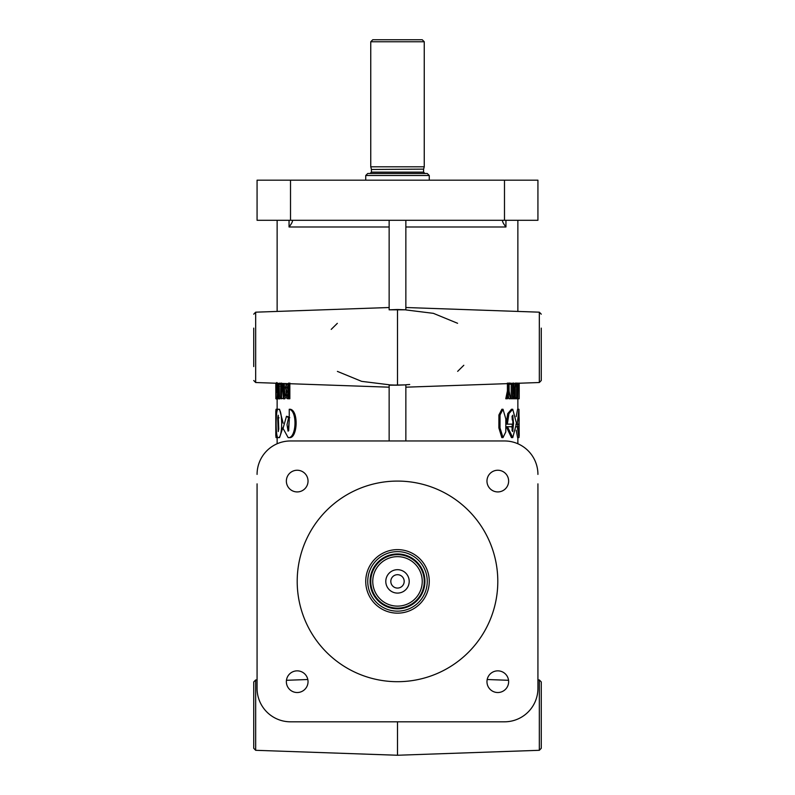 <?xml version="1.0" encoding="UTF-8"?>
<svg xmlns="http://www.w3.org/2000/svg" width="795" height="795" viewBox="0 0 795 795"><rect width="100%" height="100%" fill="white"/><g stroke="black" fill="none" stroke-linecap="round" stroke-linejoin="round"><path stroke-width="1.19" d="M277.733 417.822L278.22 431.586L278.767 429.022L278.22 415.248L277.733 417.822L279.045 417.822M282.762 383.468L282.265 385.963L283.487 398.832L284.739 398.832L285.962 397.073M283.487 398.832L284.839 395.811L284.272 383.518M278.29 383.309L278.677 398.832L279.979 398.832L280.824 395.811L280.655 384.184M278.677 398.832L279.532 395.811L279.085 383.339M512.576 431.486L512.238 429.489M279.542 437.618L278.22 437.618C282.791 438.77 282.791 408.093 278.22 409.266C275.448 408.093 275.448 438.78 278.22 437.618L279.542 437.618L283 427.303M283.159 423.228L279.532 409.266L278.22 409.266M284.113 384.691L284.133 397.112M282.632 386.181L283.467 397.699L284.411 395.592L283.447 384.045L282.632 386.181L283.894 386.181M278.161 386.181L278.657 397.699L279.254 395.592L278.647 384.045L278.161 386.181L279.472 386.181M503.026 409.266L501.864 409.266L498.912 414.97L498.882 427.958L501.844 437.618L503.006 437.618L505.789 431.914L505.809 418.925L503.026 409.266L500.035 414.97L500.015 427.929L503.006 437.618M286.359 681.693A10.842 10.842 0 0 0 297.201 692.524A10.842 10.842 0 0 0 308.033 681.693A10.842 10.842 0 0 0 297.201 670.851A10.842 10.842 0 0 0 286.359 681.693M286.359 481.084A10.842 10.842 0 0 0 297.201 491.926A10.842 10.842 0 0 0 308.033 481.084A10.842 10.842 0 0 0 297.201 470.243A10.842 10.842 0 0 0 286.359 481.084M486.967 481.084A10.842 10.842 0 0 0 497.799 491.926A10.842 10.842 0 0 0 508.641 481.084A10.842 10.842 0 0 0 497.799 470.243A10.842 10.842 0 0 0 486.967 481.084M486.967 681.693A10.842 10.842 0 0 0 497.799 692.524A10.842 10.842 0 0 0 508.641 681.693A10.842 10.842 0 0 0 497.799 670.851A10.842 10.842 0 0 0 486.967 681.693M276.193 383.041L275.855 398.752L275.805 383.081M275.795 387.503L275.815 383.22M390.812 581.384A6.688 6.688 0 0 0 397.5 588.071A6.688 6.688 0 0 0 404.188 581.384A6.688 6.688 0 0 0 397.5 574.696A6.688 6.688 0 0 0 390.812 581.384M385.794 581.384A11.706 11.706 0 0 0 397.5 593.09A11.706 11.706 0 0 0 409.206 581.384A11.706 11.706 0 0 0 397.5 569.687A11.706 11.706 0 0 0 385.794 581.384M367.747 581.384A29.753 29.753 0 0 1 397.5 551.631A29.753 29.753 0 0 1 427.253 581.384A29.753 29.753 0 0 1 397.5 611.146A29.753 29.753 0 0 1 367.747 581.384M365.74 581.384A31.76 31.76 0 0 1 397.5 549.623A31.76 31.76 0 0 1 429.26 581.384A31.76 31.76 0 0 1 397.5 613.154A31.76 31.76 0 0 1 365.74 581.384M372.756 581.384A24.744 24.744 0 0 1 397.5 556.649A24.744 24.744 0 0 1 422.244 581.384A24.744 24.744 0 0 1 397.5 606.128A24.744 24.744 0 0 1 372.756 581.384M370.748 581.384A26.752 26.752 0 0 1 397.5 554.642A26.752 26.752 0 0 1 424.252 581.384A26.752 26.752 0 0 1 397.5 608.135A26.752 26.752 0 0 1 370.748 581.384M397.5 309.513L405.857 309.821L389.143 309.821L397.5 309.513L397.5 385.178L405.857 384.869L389.143 385.178L389.143 440.967M539.328 679.954L541.266 681.951L541.266 748.294L539.328 750.301L539.328 679.954L537.927 679.904L537.927 678.92M457.592 323.287L433.374 313.339L405.857 309.931M487.186 679.516L508.552 680.291M253.734 734.351L253.734 681.951L255.672 679.954L255.672 750.301L253.734 748.294L253.734 715.122L253.734 748.294M502.51 220.712L502.728 220.294C502.082 221.129 503.156 223.355 505.948 226.982L505.948 220.294M292.49 220.692L292.272 220.294C292.918 221.129 291.845 223.355 289.052 226.982L389.143 226.982M253.734 366.575L253.734 328.116M541.266 328.116L541.266 380.517L539.328 382.524L539.328 312.177L405.857 307.516M517.863 409.266L517.863 398.752L519.195 398.752L519.195 383.081M519.205 435.422L518.956 409.266L517.207 424.142L518.976 424.142L518.946 420.386C518.429 415.05 519.364 413.619 519.095 422.453C519.274 428.326 518.807 436.207 518.757 426.726L517.267 426.726L518.956 437.618L519.205 435.422M519.085 429.509L519.085 417.345M277.375 437.618L276.044 437.618L275.795 435.422L275.795 411.442L276.044 409.266L277.385 409.266M275.795 435.422L275.795 411.442M365.74 175.496L429.26 175.496L427.253 173.489L367.747 173.489L365.74 175.496L365.74 180.177M397.5 166.801L424.252 166.801L424.252 41.757L370.748 41.757L370.748 166.801L397.5 166.801M397.5 681.693A100.299 100.299 0 0 1 297.201 581.384A100.299 100.299 0 0 1 397.5 481.084A100.299 100.299 0 0 1 497.799 581.384A100.299 100.299 0 0 1 397.5 681.693M286.448 680.291L307.814 679.516M370.748 41.757L372.756 39.75L422.244 39.75L424.252 41.757M337.338 323.336L331.207 329.388M277.137 220.294L277.137 311.421M337.408 371.404L361.626 381.352L389.143 384.76M277.137 436.276L277.137 443.749M277.137 398.812L277.137 410.598M405.857 384.76L409.703 384.502M457.662 371.354L463.813 365.273M517.704 426.726L517.694 424.967M517.863 443.749L517.863 437.618M517.863 311.421L517.863 220.294M517.108 398.802L518.439 398.752M519.145 398.752L517.813 398.752L517.943 383.091M519.145 388.934L519.185 395.811L519.205 388.934M516.998 387.93L518.32 387.93L518.32 388.984L518.976 388.984L518.976 387.93L518.32 387.93M516.998 388.984L518.32 388.984M517.774 383.091L517.774 398.752L516.452 398.752M516.114 398.752L514.474 398.752L517.436 398.752L517.436 397.619L516.78 397.619L516.78 383.041M514.474 397.619L515.776 397.619L515.776 398.752M515.24 389.013L515.24 397.619M516.551 383.041L516.551 397.619L515.776 397.619M515.319 383.081L515.021 387.801L513.968 387.801L513.63 383.091M513.302 383.091L514.375 398.752L515.607 383.091M514.931 388.934L514.047 388.934L514.494 395.811L514.931 388.934L513.64 388.934M512.845 395.045L513.322 398.752M513.083 398.752L514.375 398.752M513.729 387.801L515.021 387.801M509.694 383.041L509.694 384.184L511.205 384.184L511.205 398.752L512.845 398.752L512.845 383.041M509.694 384.184L512.477 384.184L512.477 398.752M510.946 383.041L510.946 384.184M508.631 383.041L508.631 390.971L506.972 398.752L507.508 398.752L508.85 392.452L510.599 398.752L509.098 391.07L509.098 383.041M508.234 395.403L508.899 398.752L510.132 398.752M507.409 383.041L507.409 390.971L505.769 398.752L506.972 398.752M505.769 398.752L506.296 398.752M507.409 390.971L508.631 390.971M516.174 430.184L517.625 437.618L518.956 437.618M518.956 409.266L517.615 409.266L516.164 416.64M514.007 383.409L513.838 386.062M512.069 416.123L512.268 419.998M512.258 424.142L512.069 430.661M506.127 424.142L512.864 424.142L512.725 415.238L513.53 423.387L512.715 431.516L511.851 426.726L507.478 426.726L512.745 437.618L516.521 423.417L512.735 409.266L508.959 413.579L507.339 424.142L506.127 424.142L507.727 413.609L511.463 409.266L512.735 409.266M507.478 426.726L506.276 426.726L511.483 437.618L512.745 437.618M289.231 417.017L286.488 416.282L283.05 428.396L288.158 437.618C296.306 438.82 297.757 410.975 289.241 409.266L289.251 420.962L288.058 431.158L287.015 424.619L288.585 417.683L286.488 416.282M288.694 430.751L289.241 419.203M288.158 437.618L289.35 437.618C297.449 438.711 298.85 411.045 290.423 409.266L289.241 409.266M286.081 392.541L286.071 390.673M285.942 384.661L285.544 383.558M286.339 383.588L285.594 387.483L286.429 391.508C285.266 396.586 286.011 399.001 288.655 398.752L289.847 398.752L289.847 383.041M288.883 398.752L289.469 398.752M279.989 383.041L279.989 384.184L281.221 384.184L281.221 398.752L282.841 398.404M276.789 398.802L276.561 398.802C278.002 402.757 277.982 378.629 276.531 383.091L276.531 392.273L276.67 384.214C277.753 381.501 277.674 401.425 276.561 397.659L276.561 398.802L278.528 398.782M389.143 384.869L397.5 385.178L389.143 385.178M397.5 721.81L397.5 755.25L255.672 750.301M405.857 384.869L397.5 385.178M405.857 385.178L405.857 440.967M277.226 398.752L275.895 398.752L276.292 383.041M286.2 394.926C286.359 392.472 287.005 391.547 288.148 392.144L287.422 394.926L286.2 394.926L288.148 397.619L288.148 392.144L287.224 392.134M287.989 384.184L288.148 384.184C286.886 383.617 286.18 384.72 286.051 387.503C286.19 390.355 286.886 391.547 288.148 391.08L288.148 384.184L287.293 384.174M289.062 398.752L287.86 398.752L288.655 398.752L288.655 383.041M289.778 417.683L288.585 417.683M278.28 391.13L276.958 391.13M278.28 392.273L276.958 392.273M515.945 426.726L517.267 426.726M515.885 424.142L517.207 424.142M519.135 387.801L519.095 383.091M519.046 383.091L519.175 398.752M389.143 220.294L389.143 309.821M405.857 220.294L405.857 309.821M257.073 483.857L257.073 688.381A33.43 33.43 0 0 0 290.513 721.81L504.487 721.81A33.43 33.43 0 0 0 537.927 688.381L537.927 483.857M255.672 679.954L257.073 679.904L257.073 678.92M537.927 474.396A33.43 33.43 0 0 0 504.487 440.967L290.513 440.967A33.43 33.43 0 0 0 257.073 474.396M504.487 180.177L537.927 180.177L537.927 220.294L504.487 220.294L504.487 180.177L257.073 180.177L257.073 220.294L504.487 220.294M287.601 397.619L288.148 397.619M287.303 391.09L288.148 391.08M288.148 384.214L287.273 387.503L286.051 387.503M287.422 394.926L288.148 397.48M287.273 387.503L288.148 390.981M281.569 398.752L281.569 383.041M370.082 581.384A27.418 27.418 0 0 1 397.5 553.966A27.418 27.418 0 0 1 424.918 581.384A27.418 27.418 0 0 1 397.5 608.801A27.418 27.418 0 0 1 370.082 581.384M389.143 307.516L255.672 312.177L255.672 382.524L253.734 380.517M289.052 220.294L289.052 226.982M371.424 169.474L423.626 169.126L371.424 169.474L371.424 172.147L423.576 172.147L424.918 173.489M405.857 226.982L505.948 226.982M290.513 220.294L290.513 180.177M423.626 169.126L424.252 166.801M539.328 382.524L405.857 387.185M371.374 169.126L370.748 166.801M423.576 172.147L423.576 169.474M371.424 172.147L370.082 173.489M429.26 180.177L429.26 175.496M287.86 392.144L289.062 392.144M278.012 398.792L276.68 398.792M278.091 384.224L276.769 384.224M278.002 397.659L276.68 397.659M519.205 387.503L519.205 392.134M539.328 312.177L541.266 314.174L539.328 312.177M255.672 312.177L253.734 314.174M539.328 750.301L397.5 755.25M255.672 382.524L389.143 387.185M287.83 391.08L289.042 391.08"/></g></svg>
